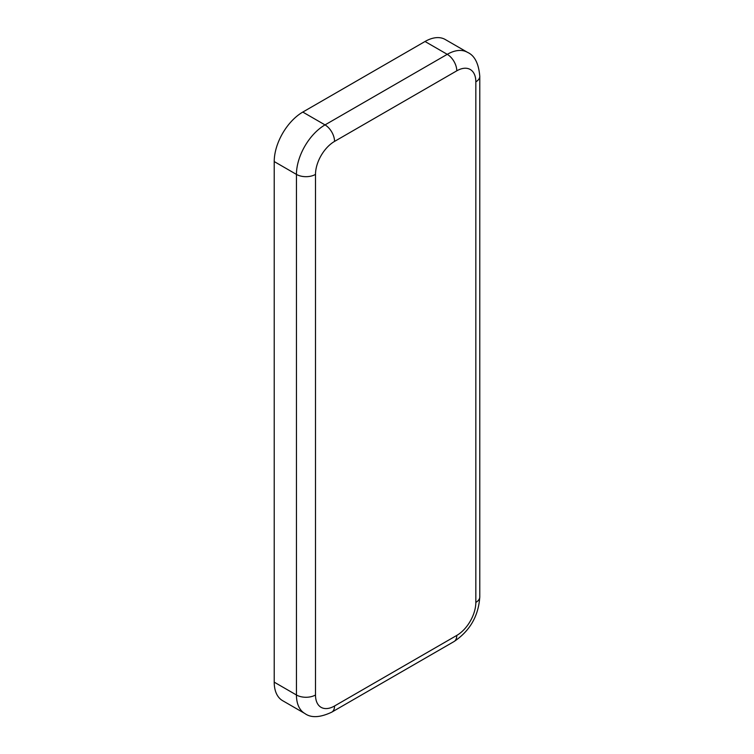 <?xml version="1.0" encoding="UTF-8"?>
<svg xmlns="http://www.w3.org/2000/svg" width="754" height="754" viewBox="0 0 754 754"><rect width="100%" height="100%" fill="white"/><g stroke="black" fill="none" stroke-linecap="round" stroke-linejoin="round"><path stroke-width="1.13" d="M456.783 70.829A13.468 7.776 -120 0 0 447.254 54.335A40.414 23.327 120 0 1 467.461 52.328L445.237 39.5A40.414 23.327 120 0 0 425.03 41.498L302.797 112.073A40.414 23.327 120 0 0 274.22 161.563L274.22 682.153A40.414 23.327 120 0 0 282.59 700.654L304.814 713.482C311.091 718.1 320.073 717.657 331.76 712.153L453.993 641.579A13.468 7.776 60 0 0 456.783 635.415A26.937 15.551 120 0 0 475.831 602.418L475.831 81.828A26.937 15.551 120 0 0 456.783 70.829L334.55 141.403A26.937 15.551 120 0 0 315.502 174.4L315.502 694.99A26.937 15.551 120 0 0 334.55 705.989L456.783 635.415M334.55 141.403A13.468 7.776 -120 0 0 325.021 124.9A40.414 23.327 120 0 0 296.445 174.4L274.22 161.563M425.03 41.498L447.254 54.335L325.021 124.9L302.797 112.073M315.502 174.4A13.468 7.776 180 0 1 296.445 174.4L296.445 694.99A40.414 23.327 120 0 0 304.814 713.482M475.831 591.419L475.831 81.828A13.468 7.776 0 0 0 479.78 76.333C478.705 63.459 474.596 55.457 467.461 52.328M475.831 602.418A13.468 7.776 0 0 0 479.78 596.923L479.78 76.333M334.55 705.989A13.468 7.776 60 0 1 331.76 712.153M315.502 694.99A13.468 7.776 180 0 1 296.445 694.99L274.22 682.153M479.78 596.923C478.507 616.037 469.912 630.919 453.993 641.579"/></g></svg>
